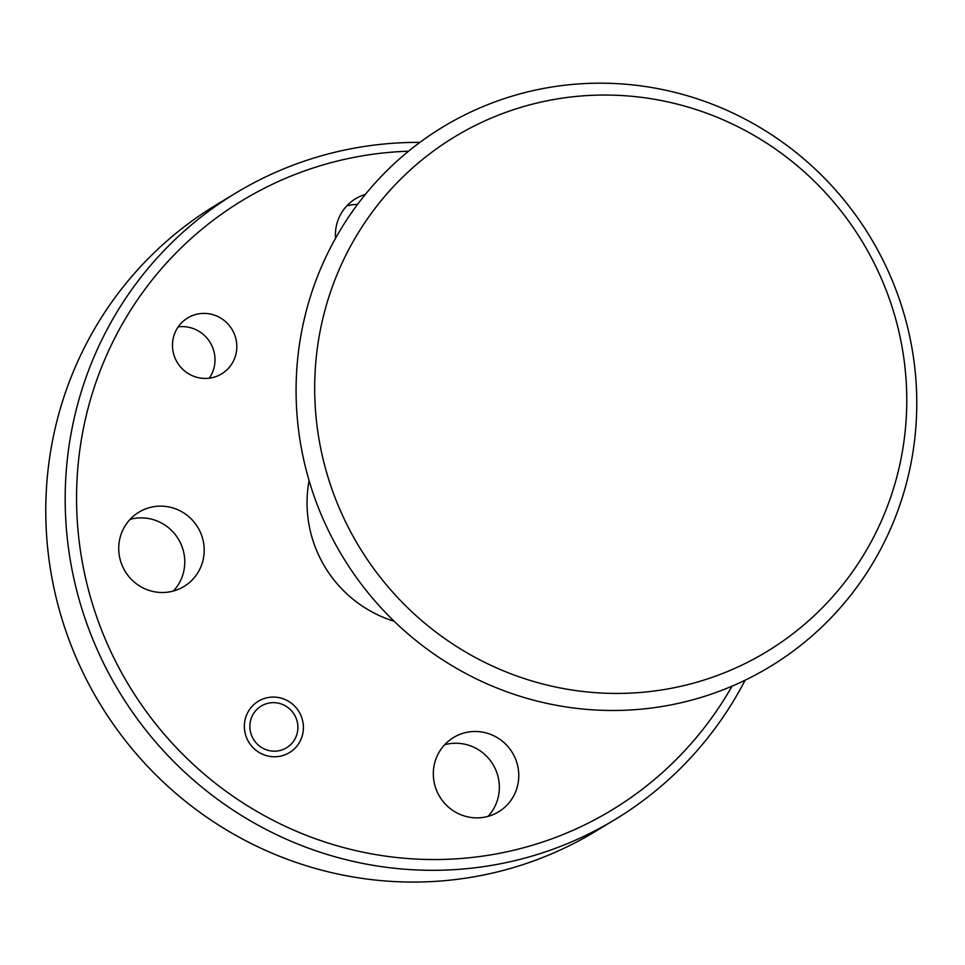 <?xml version="1.0" encoding="UTF-8"?>
<svg xmlns="http://www.w3.org/2000/svg" width="965" height="965" viewBox="0 0 965 965"><rect width="100%" height="100%" fill="white"/><g stroke="black" fill="none" stroke-linecap="round" stroke-linejoin="round"><path stroke-width="1.45" d="M901.865 345.965A301.008 294.204 58.8 0 0 557.058 98.961A301.008 294.204 58.8 0 0 319.584 442.513A301.008 294.204 58.8 0 0 664.39 689.517A301.008 294.204 58.8 0 0 901.865 345.965M301.225 447.434A315.555 308.426 -121.2 0 1 550.183 87.284A315.555 308.426 -121.2 0 1 911.635 346.23A315.555 308.426 -121.2 0 1 662.69 706.38A315.555 308.426 -121.2 0 1 301.225 447.434M235.846 193.012L216.425 204.761A366.169 357.894 58.8 0 0 51.736 576.817A366.169 357.894 58.8 0 0 595.369 831.432L614.789 819.683A366.169 357.894 -121.2 0 1 71.157 565.068A366.169 357.894 -121.2 0 1 235.846 193.012A366.169 357.894 -121.2 0 1 419.908 142.386M408.557 151.203A356.399 348.353 58.8 0 0 82.363 562.438A356.399 348.353 58.8 0 0 368.932 853.374A356.399 348.353 58.8 0 0 732.037 686.163M302.926 722.097A30.024 29.348 -121.2 0 1 289.416 752.616A30.024 29.348 -121.2 0 1 244.845 731.735A30.024 29.348 -121.2 0 1 258.343 701.229A30.024 29.348 -121.2 0 1 302.926 722.097M178.211 326.846A32.714 31.978 -121.2 0 1 214.471 353.866A32.714 31.978 -121.2 0 1 209.26 378.196M236.28 340.681A32.714 31.978 -121.2 0 1 221.564 373.913A32.714 31.978 -121.2 0 1 173 351.176A32.714 31.978 -121.2 0 1 187.717 317.931A32.714 31.978 -121.2 0 1 236.28 340.681M309.09 480.582A122.06 119.298 58.8 0 0 309.029 524.851A122.06 119.298 58.8 0 0 394.142 621.255M173.423 591.026A43.449 42.472 58.8 0 0 184.062 554.103A43.449 42.472 58.8 0 0 130.082 519.363M203.494 542.354A43.449 42.472 -121.2 0 1 183.941 586.503A43.449 42.472 -121.2 0 1 119.431 556.286A43.449 42.472 -121.2 0 1 138.984 512.138A43.449 42.472 -121.2 0 1 203.494 542.354M488.001 816.39A43.449 42.472 58.8 0 0 498.652 779.455A43.449 42.472 58.8 0 0 444.672 744.727M518.072 767.718A43.449 42.472 -121.2 0 1 498.531 811.867A43.449 42.472 -121.2 0 1 434.021 781.65A43.449 42.472 -121.2 0 1 453.562 737.501A43.449 42.472 -121.2 0 1 518.072 767.718M357.532 204.435A43.449 42.472 58.8 0 0 346.749 205.919M335.518 238.307A43.449 42.472 -121.2 0 1 355.639 198.694A43.449 42.472 -121.2 0 1 365.361 194.411M745.125 680.204A366.169 357.894 -121.2 0 1 614.789 819.683M297.497 723.002A24.415 23.86 58.8 0 0 269.524 702.966A24.415 23.86 58.8 0 0 250.273 730.831A24.415 23.86 58.8 0 0 278.234 750.867A24.415 23.86 58.8 0 0 297.497 723.002"/></g></svg>
